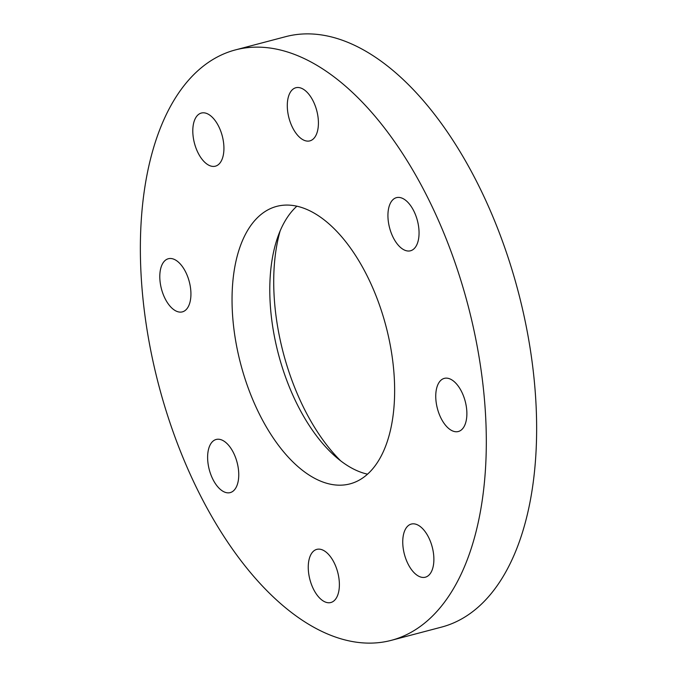 <?xml version="1.0" encoding="UTF-8"?>
<svg xmlns="http://www.w3.org/2000/svg" width="677" height="677" viewBox="0 0 677 677"><rect width="100%" height="100%" fill="white"/><g stroke="black" fill="none" stroke-linecap="round" stroke-linejoin="round"><path stroke-width="1.02" d="M238.71 472.766A27.478 14.378 -104.8 0 0 216.183 439.466A27.478 14.378 -104.8 0 0 207.661 459.311A27.478 14.378 -104.8 0 0 230.188 492.611A27.478 14.378 -104.8 0 0 238.71 472.766M339.338 582.677A27.478 14.378 -104.8 0 0 316.819 549.369A27.478 14.378 -104.8 0 0 308.297 569.213A27.478 14.378 -104.8 0 0 330.816 602.522A27.478 14.378 -104.8 0 0 339.338 582.677M433.839 557.366A27.478 14.378 -104.8 0 0 411.311 524.066A27.478 14.378 -104.8 0 0 402.79 543.91A27.478 14.378 -104.8 0 0 425.317 577.21A27.478 14.378 -104.8 0 0 433.839 557.366M466.834 411.675A27.478 14.378 -104.8 0 0 444.315 378.375A27.478 14.378 -104.8 0 0 435.793 398.22A27.478 14.378 -104.8 0 0 458.312 431.52A27.478 14.378 -104.8 0 0 466.834 411.675M419.012 230.942A27.478 14.378 -104.8 0 0 396.494 197.642A27.478 14.378 -104.8 0 0 387.972 217.486A27.478 14.378 -104.8 0 0 410.49 250.786A27.478 14.378 -104.8 0 0 419.012 230.942M318.376 121.039A27.478 14.378 -104.8 0 0 295.857 87.739A27.478 14.378 -104.8 0 0 287.336 107.584A27.478 14.378 -104.8 0 0 309.854 140.884A27.478 14.378 -104.8 0 0 318.376 121.039M223.884 146.342A27.478 14.378 -104.8 0 0 201.365 113.042A27.478 14.378 -104.8 0 0 192.843 132.887A27.478 14.378 -104.8 0 0 215.362 166.187A27.478 14.378 -104.8 0 0 223.884 146.342M190.889 292.041A27.478 14.378 -104.8 0 0 168.361 258.732A27.478 14.378 -104.8 0 0 159.84 278.577A27.478 14.378 -104.8 0 0 182.358 311.877A27.478 14.378 -104.8 0 0 190.889 292.041M367.509 474.162A143.507 75.088 75.2 0 1 335.352 456.467A143.507 75.088 75.2 0 1 270.021 300.038A143.507 75.088 75.2 0 1 277.646 237.399A143.507 75.088 75.2 0 1 296.915 206.155M232.279 309.981A143.507 75.088 75.2 0 1 276.783 206.358A143.507 75.088 75.2 0 1 394.403 380.271A143.507 75.088 75.2 0 1 349.891 483.903A143.507 75.088 75.2 0 1 232.279 309.981M340.7 460.868A158.773 83.076 75.2 0 1 273.973 292.989A158.773 83.076 75.2 0 1 280.134 230.925M485.807 419.901A305.335 159.764 75.2 0 1 391.111 640.391A305.335 159.764 75.2 0 1 140.867 270.351A305.335 159.764 75.2 0 1 235.562 49.87A305.335 159.764 75.2 0 1 485.807 419.901M235.562 49.87L285.889 36.609A305.335 159.764 75.2 0 1 536.133 406.649A305.335 159.764 75.2 0 1 441.438 627.13L391.111 640.391"/></g></svg>
